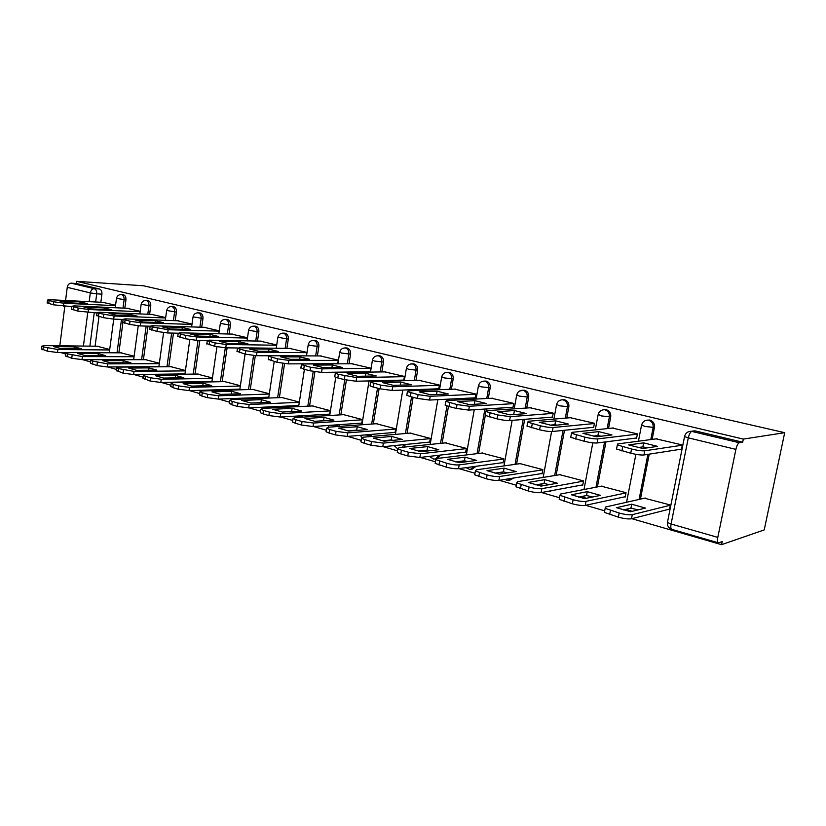 <?xml version="1.0" encoding="UTF-8"?>
<svg xmlns="http://www.w3.org/2000/svg" width="826" height="826" viewBox="0 0 826 826"><rect width="100%" height="100%" fill="white"/><g stroke="black" fill="none" stroke-linecap="round" stroke-linejoin="round"><path stroke-width="1.24" d="M124.829 308.181L125.934 299.931C126.11 297.164 125.273 295.429 123.415 294.706L122.806 294.645M149.609 314.324L150.755 305.919C150.941 303.111 150.064 301.335 148.143 300.592L147.493 300.53M175.215 320.664L176.413 312.104C176.599 309.254 175.701 307.448 173.718 306.683L173.006 306.622M201.699 327.23L202.948 318.506C203.144 315.604 202.215 313.766 200.16 312.982L199.396 312.92M229.112 334.024L230.402 325.134C230.609 322.181 229.649 320.302 227.522 319.497L226.696 319.435M257.485 341.066L258.837 332C259.054 328.996 258.063 327.075 255.864 326.249L254.955 326.177M286.89 348.355L288.305 339.104C288.532 336.048 287.5 334.096 285.218 333.239L284.227 333.177M317.38 355.923L318.857 346.476C319.084 343.368 318.02 341.375 315.656 340.498L314.561 340.426M349.006 363.781L350.544 354.127C350.792 350.957 349.687 348.923 347.23 348.014L346.032 347.942M381.839 371.937L383.45 362.067C383.708 358.835 382.562 356.76 380.012 355.82L378.69 355.758M415.943 380.414L417.636 370.306C417.904 367.023 416.717 364.896 414.074 363.936L412.597 363.874M451.409 389.242L453.185 378.886C453.464 375.541 452.235 373.362 449.478 372.371L447.837 372.32M488.3 398.431L490.179 387.807C490.468 384.4 489.188 382.17 486.318 381.137L484.48 381.106M526.72 408.013L528.692 397.11C529.001 393.62 527.669 391.348 524.675 390.275L522.662 390.254M566.76 418.018L568.846 406.795C569.166 403.233 567.772 400.909 564.664 399.805L562.465 399.784M608.525 428.467L610.724 416.893C611.064 413.268 609.609 410.883 606.367 409.737L603.961 409.727M652.117 439.391L654.45 427.445C654.812 423.738 653.294 421.291 649.897 420.104L647.223 420.135M82.517 359.62L90.612 361.964M107.876 366.961L116.445 369.449M134.122 374.56L143.197 377.193M161.328 382.438L170.93 385.226M189.526 390.605L199.696 393.548M218.787 399.082L229.545 402.19M249.163 407.879L260.551 411.172M280.726 417.016L292.776 420.496M313.539 426.515L326.291 430.201M347.684 436.396L361.179 440.31M383.243 446.701L397.533 450.831M420.31 457.428L435.426 461.806M458.967 468.621L474.981 473.257M499.327 480.309L516.291 485.223M541.515 492.523L559.491 497.727M585.655 505.305L604.694 510.819M631.869 518.687L721.573 544.664L764.226 529.91L784.7 432.679L743.328 439.091L76.704 281.336L143.528 285.775L784.7 432.679M65.574 300.499L67.247 287.324C67.794 284.691 69.105 283.308 71.201 283.173L76.426 283.514L99.471 288.997C101.268 289.699 102.083 291.413 101.918 294.139L100.855 302.244M98.975 316.554L95.093 346.208M59.813 345.795L64.831 306.301M76.426 283.514L76.704 281.336M65.75 354.127L60.794 352.547M717.804 537.385L735.894 449.375L688.295 437.842L671.084 524.004L717.804 537.385C717.226 540.627 717.433 542.445 718.424 542.827L722.203 541.619L721.573 544.664M742.688 442.209L695.399 430.945L691.228 431.286L739.353 442.736L742.688 442.209L743.328 439.091M739.353 442.736C737.959 443.335 736.802 445.544 735.894 449.375M680.572 449.272L681.44 449.489L682.348 444.956L656.123 438.864M668.823 509.27L669.494 509.466L670.382 504.996L644.486 498.202M624.477 496.87L625.179 497.066L626.025 492.688L601.235 486.184M635.659 438.1L636.567 438.327L637.424 433.887L612.324 428.054M582.01 484.996L582.743 485.203L583.548 480.908L559.791 474.682M592.665 427.403L593.605 427.631L594.431 423.284L570.384 417.708M541.329 473.618L542.073 473.825L542.847 469.622L520.06 463.644M551.479 417.151L552.449 417.388L553.234 413.134L530.189 407.786M502.291 462.705L503.065 462.911L503.798 458.791L481.94 453.061M511.975 407.321L512.977 407.569L513.731 403.387L491.615 398.266M464.831 452.225L465.606 452.441L466.318 448.394L445.317 442.891M474.072 397.884L475.095 398.142L475.817 394.043L454.579 389.129M428.828 442.147L429.623 442.375L430.305 438.399L410.109 433.113M437.656 388.829L438.709 389.087L439.401 385.071L418.978 380.342M394.209 432.473L395.024 432.7L395.675 428.797L376.243 423.717M402.654 380.115L403.728 380.383L404.389 376.439L384.751 371.896M360.9 423.149L361.726 423.387L362.356 419.556L343.647 414.662M368.985 371.741L370.069 372.01L370.698 368.128L351.804 363.76M328.831 414.187L329.667 414.415L330.266 410.656L312.238 405.948M337.689 363.832L338.278 360.136L320.065 355.934M307.035 352.434L289.482 348.386M299.342 402.076L281.965 397.543M276.72 344.958L259.983 341.107M269.338 393.754L252.756 389.428M247.49 337.751L231.507 334.086M240.387 385.721L224.569 381.602M219.272 330.803L204.022 327.303M212.437 377.967L197.331 374.044M192.014 324.081L177.456 320.746M185.447 370.482L171.013 366.744M165.675 317.587L151.767 314.407M159.356 363.244L145.572 359.682M140.214 311.309L126.925 308.284M134.122 356.243L120.947 352.847M122.909 322.574L118.861 352.836M147.988 326.167L143.404 359.682M173.481 333.105L168.783 366.754M199.83 340.333L195.019 374.075M227.088 347.86L222.163 381.653M220.986 389.696L220.883 390.378M255.306 355.676L250.257 389.511M249.008 397.925L248.874 398.824M284.557 363.636L279.374 397.647M278.021 406.495L277.846 407.631M314.902 371.772L309.543 406.082M308.088 415.406L307.861 416.82M346.393 380.094L340.839 414.838M339.259 424.688L339.052 425.999L337.276 426.557M380.404 380.652L380.301 381.302M379.113 388.561L373.321 423.924M371.607 434.383L371.473 435.24L369.8 435.374L369.449 436.644M414.394 389.655L414.239 390.605M413.114 397.296L407.063 433.382M405.194 444.512L403.501 444.997L402.592 447.279M449.716 399.082L449.489 400.393M448.466 406.371L442.127 443.221M486.452 408.953L486.132 410.739M485.296 415.478L478.605 453.464M524.675 419.34L516.57 464.14M564.488 430.274L556.135 475.28M605.974 441.848L597.384 486.927M649.226 454.155L640.429 499.121M115.578 305.238L102.868 302.347M158.84 366.641L107.349 366.971L96.952 365.567L90.478 363.037M268.12 397.203L268.78 397.389M297.918 405.535L298.764 405.772M109.703 349.47L97.117 346.228M371.122 436.5L371.473 435.24M404.234 447.103L405.143 444.832M437.852 458.378L440.072 455.116M471.811 469.385L476.241 466.256M509.694 480.247L513.648 478.027M549.187 491.553L551.913 490.592M85.883 359.671L91.356 359.62M694.78 430.831L691.827 431.203M336.564 363.667L337.214 363.832M643.64 442.87L657.599 446.37L642.855 448.508L628.648 444.915L643.64 442.87L642.855 446.887L647.408 447.847M642.855 446.887L638.261 447.537M681.512 449.127L643.929 454.981C640.966 455.209 636.567 454.62 630.734 453.226L616.547 449.055L616.733 448.095M657.104 438.74L617.724 443.934L617.342 444.904L631.549 449.034C637.383 450.428 641.781 451.017 644.745 450.8L643.929 454.981M682.297 445.204L644.745 450.8M631.694 504.201L616.526 507.711L630.537 511.717L645.478 508.093L631.694 504.201L630.919 508.155L623.289 509.962M645.261 498.026L605.623 506.999L605.179 508.31L619.159 513.039C624.921 514.567 629.298 515.104 632.293 514.66L670.34 505.213M638.085 509.879L630.919 508.155M669.576 509.084L631.487 518.78C628.493 519.244 624.115 518.697 618.364 517.159L604.395 512.399L604.642 511.118M598.643 431.616L611.983 434.951L596.475 436.768L582.929 433.34L598.643 431.616L597.9 435.539L601.183 436.221M597.9 435.539L593.171 436.087M636.629 437.976L597.074 442.973C594.008 443.159 589.692 442.581 584.106 441.239L570.745 437.326L570.911 436.438M613.346 427.951L572.057 432.339L571.509 433.268L584.87 437.15C590.466 438.472 594.792 439.05 597.848 438.885L597.074 442.973M637.383 434.125L597.848 438.885M555.609 420.847L568.381 424.048L552.191 425.555L539.244 422.282L555.609 420.847L554.907 424.698L556.972 425.111M554.907 424.698L550.116 425.142M593.677 427.3L552.346 431.513C549.197 431.657 544.943 431.079 539.595 429.799L527.009 426.113L527.153 425.297M571.437 417.615L528.444 421.26L527.721 422.138L540.318 425.793C545.687 427.063 549.94 427.641 553.09 427.517L552.346 431.513M594.379 423.531L553.09 427.517M587.265 491.656L571.385 494.784L584.767 498.615L600.44 495.373L587.265 491.656L586.532 495.528L578.561 497.149M602.02 486.029L560.555 494.041L559.945 495.311L573.099 499.74C578.623 501.206 582.929 501.743 586.016 501.361L625.984 492.915M592.676 496.984L586.532 495.528M625.251 496.705L585.252 505.388C582.165 505.791 577.859 505.254 572.346 503.788L559.192 499.307L559.419 498.119M544.768 479.658L528.258 482.446L541.051 486.101L557.374 483.22L544.768 479.658L544.076 483.447L535.816 484.883M560.606 474.547L517.499 481.661L516.715 482.88L529.125 487.051C534.432 488.455 538.655 488.992 541.825 488.662L583.507 481.135M549.249 484.655L544.076 483.447M582.805 484.852L541.092 492.606C537.933 492.946 533.699 492.42 528.403 491.005L516.013 486.803L516.209 485.709M514.422 410.543L526.647 413.599L509.859 414.838L497.469 411.709L514.422 410.543L513.751 414.311L514.65 414.487M513.751 414.311L508.95 414.662M552.511 417.068L509.611 420.568C506.39 420.661 502.198 420.093 497.056 418.875L485.182 415.395L485.316 414.642M531.263 407.714L486.751 410.667L485.864 411.503L497.758 414.951L510.313 416.655L509.611 420.568M553.193 413.372L510.313 416.655M513.039 407.249L468.724 410.088L456.386 408.416L449.014 406.526L445.152 405.143L445.266 404.441M474.96 400.672L457.48 401.581L469.354 404.585L486.669 403.594L474.96 400.672L474.32 404.306M492.709 398.215L446.845 400.527L445.803 401.322L457.046 404.575L469.395 406.258L468.724 410.088M513.689 403.635L469.395 406.258M475.156 397.833L429.582 400.063L417.44 398.411L410.377 396.594L406.805 395.313L406.908 394.663M437.109 391.194L419.174 391.885L430.542 394.766L448.353 394.012L437.109 391.194L436.541 394.508M455.694 389.087L408.612 390.822L407.425 391.576L418.07 394.642L430.222 396.304L429.582 400.063M475.776 394.281L430.222 396.304M504.077 468.166L487.01 470.634L499.245 474.134L516.157 471.574L504.077 468.166L503.416 471.883L494.929 473.153M520.896 463.531L476.313 469.829L475.384 470.996L487.103 474.929C492.193 476.272 496.354 476.798 499.585 476.519L542.806 469.839M507.691 472.854L503.416 471.883M542.135 473.484L498.894 480.381C495.662 480.68 491.501 480.154 486.411 478.801L474.702 474.836L474.878 473.825M465.079 457.16L447.506 459.328L459.225 462.684L476.664 460.423L465.079 457.16L464.449 460.805L455.776 461.91M482.776 452.958L436.892 458.492L435.808 459.607L446.887 463.324C451.781 464.615 455.88 465.141 459.173 464.893L503.757 459.008M467.867 461.558L464.449 460.805M503.117 462.591L458.513 468.683C455.219 468.941 451.12 468.414 446.236 467.113L435.157 463.376L435.323 462.446M427.672 446.598L409.644 448.487L420.888 451.708L438.782 449.736L427.672 446.598L427.063 450.17L418.266 451.13M446.174 442.798L399.123 447.63L397.884 448.704L401.405 450.201L408.385 452.214L420.475 453.773L466.277 448.611M429.665 450.738L427.063 450.17M465.668 452.121L419.845 457.48L407.755 455.931L400.786 453.908L397.265 452.39L397.409 451.533M438.761 388.788L392.071 390.45L380.115 388.819L373.352 387.074L370.038 385.887L370.131 385.298M400.786 382.108L382.438 382.593L393.341 385.35L411.575 384.802L400.786 382.108L400.28 385.143M420.114 380.311L371.958 381.509L370.626 382.221L380.724 385.123L392.68 386.774L392.071 390.45M439.36 385.298L392.68 386.774M391.761 436.458L373.331 438.09L384.121 441.177L402.427 439.463L391.761 436.458L391.173 439.969L382.283 440.795M410.987 433.041L362.893 437.222L361.52 438.245L364.782 439.628L371.473 441.559L383.378 443.108L430.263 438.627M392.99 440.351L391.173 439.969M429.675 442.065L382.779 446.742L370.884 445.204L364.194 443.263L360.931 441.858L361.055 441.074M403.78 380.094L356.099 381.24L344.328 379.619L337.834 377.947L334.747 376.842L334.84 376.295M365.887 373.373L347.178 373.662L357.648 376.315L376.253 375.964L365.887 373.373L365.433 376.171M385.897 371.876L336.781 372.567L335.315 373.249L338.402 374.343L356.677 377.627L356.099 381.24M404.348 376.666L356.677 377.627M357.245 426.712L338.474 428.116L348.83 431.079L367.508 429.603L357.245 426.712L356.687 430.16L347.767 430.852M377.131 423.655L328.118 427.218L326.611 428.198L329.646 429.489L336.068 431.348L347.777 432.876L395.633 429.014M357.751 430.377L356.687 430.16M395.076 432.401L347.209 436.438L335.501 434.92L329.078 433.051L326.043 431.75L326.156 431.027M370.12 371.721L321.551 372.392L309.967 370.781L303.731 369.181L300.943 367.653M332.341 364.978L313.312 365.092L323.369 367.642L342.315 367.477L332.341 364.978L331.928 367.56M352.97 363.76L303.008 363.987L301.407 364.627L310.524 367.24L322.109 368.84L321.551 372.392M370.668 368.365L322.109 368.84M324.071 417.347L304.98 418.524L314.933 421.374L333.931 420.124L324.071 417.347L323.534 420.723L314.613 421.312M344.535 414.611L294.706 417.615L293.075 418.555L295.894 419.753L302.068 421.539L313.601 423.046L362.315 419.773M361.778 423.088L313.054 426.546L301.521 425.039L295.357 423.253L292.538 422.034L292.641 421.363M337.72 363.667L288.367 363.884L276.958 362.304L268.357 359.341M300.065 356.904L280.747 356.853L290.422 359.3L309.657 359.3L300.065 356.904L299.693 359.3M321.252 355.944L270.525 355.738L268.811 356.336L277.484 358.814L288.904 360.404L288.367 363.884M338.237 360.363L288.904 360.404M292.136 408.323L272.766 409.304L282.347 412.05L301.624 411.007L292.136 408.323L291.64 411.544M313.137 405.907L262.585 408.385L260.83 409.273L263.463 410.398L269.4 412.112L280.757 413.609L330.224 410.873M329.708 414.136L280.231 417.037L268.873 415.55L262.947 413.826L260.314 412.69L260.407 412.081M269.72 355.758L256.463 355.707L245.219 354.147L237.021 351.339M268.987 349.13L249.421 348.923L258.734 351.277L278.228 351.442L268.987 349.13L268.656 351.36M290.669 348.407L239.292 347.808L237.465 348.365L245.725 350.73L256.969 352.299L256.463 355.707M306.993 352.661L256.969 352.299M237.465 347.973L225.756 347.839L214.677 346.29L206.851 343.637M239.044 341.634L219.262 341.283L228.234 343.554L247.955 343.864L239.044 341.634L238.745 343.719M261.181 341.128L209.226 340.167L207.274 340.694L215.163 342.935L226.241 344.494L225.756 347.839M276.679 345.227L226.241 344.494M207.13 340.467L196.185 340.271L185.272 338.743L177.796 336.223M210.176 334.416L190.207 333.931L198.849 336.12L218.766 336.564L210.176 334.416L209.897 336.368M232.715 334.117L180.254 332.806L178.209 333.301L185.736 335.439L196.65 336.977L196.185 340.271M247.439 338.061L196.65 336.977M178.127 333.219L167.688 332.971L156.94 331.453L149.785 329.068M182.329 327.447L162.195 326.838L170.528 328.944L190.62 329.512L182.329 327.447L182.071 329.275M205.23 327.344L152.335 325.712L150.187 326.167L152.221 326.9L168.143 329.729L167.688 332.971M219.22 331.133L168.143 329.729M150.177 326.229L140.214 325.929L129.61 324.432L122.764 322.161M155.443 320.715L135.165 320.003L143.208 322.037L163.445 322.718L155.443 320.715L155.205 322.439M178.674 320.787L125.397 318.877L123.157 319.29L130.043 321.252L140.647 322.749L140.214 325.929M191.962 324.442L140.647 322.749M123.126 319.466L113.699 319.135L103.25 317.659L96.694 315.491M129.476 314.221L109.073 313.395L116.838 315.356L137.199 316.151L129.476 314.221L129.248 315.842M152.996 314.458L99.388 312.269L97.065 312.662L98.862 313.302L114.112 316.007L113.699 319.135M165.623 317.969L114.112 316.007M261.377 399.639L241.781 400.434L250.99 403.067L270.525 402.231L261.377 399.639L260.933 402.644M282.874 397.502L231.683 399.495L229.814 400.342L232.271 401.395L237.981 403.047L249.163 404.523L299.311 402.293M298.805 405.494L248.667 407.899L237.475 406.423L231.776 404.761L229.401 403.14M231.745 391.276L211.931 391.885L220.81 394.425L240.562 393.765L231.745 391.276L231.332 394.074M253.665 389.407L201.926 390.946L199.954 391.751L202.246 392.732L207.739 394.312L218.766 395.788L269.297 394.023M268.822 397.172L218.281 399.103L207.264 397.636L201.771 396.036L199.551 394.529M203.165 383.212L183.166 383.656L191.725 386.103L211.662 385.608L203.165 383.212L202.783 385.825M225.477 381.591L173.254 382.696L171.178 383.46L173.326 384.389L178.623 385.918L189.484 387.363L240.335 386.041M239.881 389.139L189.02 390.626L178.158 389.17L172.861 387.631L170.786 386.227M175.587 375.417L155.433 375.716L163.682 378.081L183.795 377.74L175.587 375.417L175.236 377.885M198.25 374.033L145.603 374.756L143.435 375.479L145.448 376.336L150.549 377.812L161.256 379.248L212.385 378.339M211.952 381.385L160.812 382.448L150.105 381.023L143.053 378.225M148.959 367.9L128.67 368.055L136.631 370.337L156.888 370.141L148.959 367.9L148.639 370.224M171.942 366.734L118.934 367.085L116.662 367.766L118.552 368.582L134.029 371.421L185.385 370.884M184.962 373.889L133.606 374.57L123.053 373.156L116.301 370.502M123.229 360.642L102.827 360.663L110.519 362.862L130.89 362.8L123.229 360.642L122.94 362.82M146.491 359.682L93.183 359.682L90.829 360.332L92.605 361.096L107.762 363.874L159.294 363.677M97.024 312.94L77.799 311.113L71.511 309.058M104.365 307.933L83.87 307.014L91.376 308.914L111.84 309.802L104.365 307.933L104.169 309.471M128.154 308.335L74.278 305.888L71.862 306.25L78.191 308.036L88.506 309.502L88.103 312.579M140.152 311.722L88.506 309.502M98.356 353.621L77.861 353.507L85.295 355.634L105.769 355.707L98.356 353.621L98.087 355.686M121.876 352.847L68.3 352.526L65.873 353.146L67.536 353.858L82.393 356.584L134.06 356.718M133.657 359.62L82.001 359.62L71.738 358.236L65.522 355.83M71.821 306.622L53.215 304.794L47.175 302.832M80.091 301.862L59.513 300.85L66.772 302.688L87.319 303.669L80.091 301.862L79.905 303.318M104.107 302.409L50.014 299.724L47.516 300.055L53.587 301.769L63.757 303.214L63.375 306.24M115.516 305.661L63.757 303.214M74.299 346.827L53.731 346.6L60.917 348.655L81.464 348.851L74.299 346.827L74.051 348.779M98.046 346.239L44.263 345.619L41.744 346.197L43.313 346.868L57.882 349.532L109.641 349.966M66.885 352.578L57.5 352.526L47.381 351.153L41.414 348.861M120.885 294.541L121.577 294.593C123.435 295.316 124.282 297.061 124.106 299.838L123.002 308.098M125.934 299.931L116.487 298.372M145.572 300.447L146.326 300.499C148.246 301.242 149.114 303.018 148.938 305.826L147.782 314.252M150.755 305.919L141.163 304.319M171.075 306.539L171.901 306.601C173.894 307.355 174.792 309.172 174.596 312.032L173.408 320.602M176.413 312.104L166.666 310.473M197.455 312.847L198.364 312.899C200.419 313.684 201.348 315.532 201.152 318.444L199.902 327.179M202.948 318.506L193.047 316.833M224.734 319.383L225.746 319.435C227.873 320.24 228.833 322.119 228.626 325.072L227.326 333.983M230.402 325.134L220.335 323.41M252.973 326.146L254.098 326.187C256.297 327.024 257.299 328.944 257.082 331.949L255.73 341.035M258.837 332L248.605 330.224M282.213 333.167L283.473 333.198C285.755 334.055 286.787 336.006 286.56 339.073L285.156 348.335M288.305 339.104L277.887 337.276M312.517 340.436L313.942 340.457C316.306 341.334 317.37 343.337 317.132 346.455L315.656 355.913M318.857 346.476L310.008 345.444L308.253 344.597M343.926 348.004L345.536 347.994C347.994 348.902 349.099 350.936 348.861 354.117L347.312 363.781M350.544 354.127L341.634 353.094L339.744 352.186M379.692 355.758L378.349 355.81C380.9 356.749 382.046 358.835 381.798 362.067L380.177 371.958M383.45 362.067L374.457 361.034L372.443 360.064M410.295 364.049L412.442 363.946C415.096 364.906 416.283 367.043 416.015 370.327L414.322 380.456M417.636 370.306L408.571 369.284L406.413 368.241M445.359 372.598L447.888 372.392C450.645 373.393 451.884 375.572 451.605 378.928L449.819 389.304M453.185 378.886L444.047 377.874L441.734 376.749M481.764 381.56L484.769 381.189C487.639 382.221 488.93 384.441 488.631 387.869L486.762 398.514M490.179 387.807L480.959 386.805L478.481 385.597M519.564 390.987L523.178 390.347C526.162 391.41 527.504 393.692 527.195 397.182L525.222 408.116M528.692 397.11L519.409 396.108L516.735 394.807M564.189 399.712L563.208 399.887C566.326 400.992 567.72 403.325 567.4 406.888L565.314 418.132M568.846 406.795L559.491 405.803L556.61 404.399M605.85 409.644L604.973 409.841C608.225 410.987 609.681 413.382 609.34 417.016L607.131 428.611M610.724 416.893L601.307 415.912L598.189 414.404M649.339 420L648.575 420.238C651.972 421.425 653.49 423.883 653.129 427.6L650.785 439.566M654.45 427.445L644.972 426.484L641.606 424.853M101.918 294.139L96.714 293.839L95.651 301.986M94.236 312.827L89.889 346.146M83.405 346.073L87.752 312.558M89.167 301.666L90.302 292.91L67.247 287.324M121.494 319.414L117.024 352.816M146.171 326.105L141.587 359.682M171.663 333.064L166.966 366.765M198.034 340.302L193.212 374.106M225.312 347.829L220.377 381.695M219.2 389.748L219.107 390.43M253.561 355.541L248.492 389.562M247.242 397.998L247.108 398.896M282.853 363.419L277.629 397.709M276.276 406.578L276.101 407.724M313.23 371.493L307.819 406.165M306.363 415.509L306.147 416.923M344.762 379.723L339.145 414.941M337.566 424.812L337.359 426.123L330.627 425.307M378.752 380.693L378.638 381.344M377.523 388.148L371.659 424.048M369.945 434.517L369.8 435.374L364.803 434.951M412.763 389.717L412.608 390.667M411.565 396.893L405.432 433.526M403.563 444.667L400.94 444.935M448.126 399.154L447.899 400.476M446.959 405.927L440.526 443.386M484.903 409.056L477.046 453.65M523.178 419.463L515.063 464.357M563.033 430.429L554.669 475.528M604.58 442.024L595.98 487.195M647.894 454.362L639.087 499.42M637.094 509.611L636.991 510.148M625.685 509.394L632.2 511.315M550.446 490.861L546.017 491.687M512.13 478.264L507.814 480.474L504.707 479.452M474.682 466.473L470.056 469.591L466.04 467.65M438.472 455.302L436.138 458.636M435.643 458.874L433.774 459.142L429.293 456.375M582.485 496.354L586.078 498.346M541.825 484.635L542.661 485.822M298.145 415.984L303.4 417.089M267.356 407.001L270.278 408.003M238.507 398.421L239.375 399.195M695.399 430.945L691.847 431.399C690.371 431.946 689.183 434.094 688.295 437.842L684.537 436.613L684.651 436.076M86.152 359.62L84.851 359.62M99.471 288.997L94.257 288.687C96.064 289.389 96.879 291.103 96.714 293.839L90.302 292.91C90.86 290.236 92.182 288.821 94.257 288.687L71.201 283.173M691.228 431.286C687.686 431.348 685.456 433.123 684.537 436.613L667.429 522.466C667.171 525.945 668.657 528.237 671.879 529.373C670.805 528.96 670.547 527.174 671.084 524.004L667.429 522.466L667.584 521.66M622.701 446.783L621.895 450.955M631.549 449.034L630.734 453.226M631.487 518.78L632.293 514.66M618.364 517.159L619.159 513.039M609.64 514.629L610.435 510.52M576.434 434.992L575.67 439.071M584.87 437.15L584.106 441.239M532.264 423.738L531.541 427.734M540.318 425.793L539.595 429.799M585.252 505.388L586.016 501.361M572.346 503.788L573.099 499.74M564.024 501.361L564.778 497.345M541.092 492.606L541.825 488.662M528.403 491.005L529.125 487.051M520.452 488.693L521.175 484.759M490.055 412.979L489.364 416.893M497.758 414.951L497.056 418.875M449.674 402.696L449.014 406.526M457.046 404.575L456.386 408.416M411.007 392.846L410.377 396.594M418.07 394.642L417.44 398.411M498.894 480.381L499.585 476.519M486.411 478.801L487.103 474.929M478.812 476.592L479.493 472.73M458.513 468.683L459.173 464.893M446.236 467.113L446.887 463.324M438.957 464.997L439.608 461.228M419.845 457.48L420.475 453.773M407.755 455.931L408.385 452.214M400.786 453.908L401.405 450.201M373.951 383.398L373.352 387.074M380.724 385.123L380.115 388.819M382.779 446.742L383.378 443.108M370.884 445.204L371.473 441.559M364.194 443.263L364.782 439.628M338.402 374.343L337.834 377.947M344.907 375.995L344.328 379.619M347.209 436.438L347.777 432.876M335.501 434.92L336.068 431.348M329.078 433.051L329.646 429.489M304.278 365.65L303.731 369.181M310.524 367.24L309.967 370.781M313.054 426.546L313.601 423.046M301.521 425.039L302.068 421.539M295.357 423.253L295.894 419.753M271.486 357.286L270.959 360.766M277.484 358.814L276.958 362.304M280.231 417.037L280.757 413.609M268.873 415.55L269.4 412.112M262.947 413.826L263.463 410.398M239.953 349.253L239.457 352.661M245.725 350.73L245.219 354.147M209.608 341.52L209.133 344.865M215.163 342.935L214.677 346.29M180.388 334.076L179.923 337.359M185.736 335.439L185.272 338.743M152.221 326.9L151.778 330.132M157.384 328.211L156.94 331.453M125.067 319.982L124.643 323.152M130.043 321.252L129.61 324.432M98.862 313.302L98.449 316.42M103.663 314.52L103.25 317.659M248.667 407.899L249.163 404.523M237.475 406.423L237.981 403.047M231.776 404.761L232.271 401.395M218.281 399.103L218.766 395.788M207.264 397.636L207.739 394.312M201.771 396.036L202.246 392.732M189.02 390.626L189.484 387.363M178.158 389.17L178.623 385.918M172.861 387.631L173.326 384.389M160.812 382.448L161.256 379.248M150.105 381.023L150.549 377.812M145.004 379.537L145.448 376.336M133.606 374.57L134.029 371.421M123.053 373.156L123.477 370.007M118.128 371.721L118.552 368.582M107.349 366.971L107.762 363.874M96.952 365.567L97.354 362.469M92.192 364.183L92.605 361.096M73.555 306.849L73.163 309.926M78.191 308.036L77.799 311.113M82.001 359.62L82.393 356.584M71.738 358.236L72.13 355.19M67.154 356.894L67.536 353.858M49.106 300.623L48.734 303.648M53.587 301.769L53.215 304.794M57.5 352.526L57.882 349.532M47.381 351.153L47.763 348.149M42.942 349.863L43.313 346.868M625.189 509.518L625.189 510.478M626.573 502.26L635.875 454.331M638.426 441.198L641.503 425.349C642.391 421.931 644.559 420.197 648.007 420.135M524.242 390.202L522.744 390.264C519.502 390.316 517.468 391.958 516.663 395.2L514.206 408.839M485.915 381.065L484.366 381.106C481.186 381.158 479.194 382.768 478.409 385.959L476.117 399.051M449.107 372.299L447.516 372.32C444.388 372.361 442.437 373.951 441.673 377.09L439.525 389.676M413.723 363.863L412.102 363.874C409.025 363.915 407.104 365.474 406.361 368.561L404.337 380.703M346.93 347.952L345.247 347.932C342.263 347.963 340.415 349.47 339.703 352.454L337.896 363.832M315.377 340.436L313.663 340.405C310.721 340.426 308.903 341.912 308.212 344.845L306.498 355.882M284.96 333.198L283.215 333.146C280.313 333.167 278.527 334.623 277.856 337.514L276.225 348.231M255.616 326.208L253.861 326.146C250.99 326.167 249.225 327.592 248.574 330.431L247.026 340.87M227.295 319.455L225.519 319.383C222.69 319.404 220.955 320.808 220.315 323.606L218.838 333.766M199.944 312.94L198.147 312.858C195.359 312.868 193.645 314.252 193.016 317.008L191.611 326.92M173.522 306.642L171.705 306.56C168.938 306.56 167.255 307.922 166.645 310.638L165.303 320.312M147.957 300.561L146.14 300.457C143.404 300.457 141.742 301.8 141.143 304.474L139.862 313.921M123.239 294.665L121.401 294.562C118.696 294.562 117.055 295.873 116.466 298.516L115.237 307.747M582.702 496.302L582.526 498.13M583.992 489.519L592.81 442.839M595.267 429.871L598.096 414.869C598.964 411.513 601.08 409.81 604.456 409.748M541.98 483.819L541.649 485.998M543.157 477.428L551.603 431.554M552.718 425.514L552.831 424.884M553.895 419.102L556.518 404.823C557.364 401.529 559.429 399.856 562.733 399.794M502.59 473.628L502.889 471.966M503.974 465.916L512.141 420.362M465.121 461.92L465.286 460.98M466.339 454.94L474.248 409.737M430.181 444.44L437.821 399.66M394.188 445.606L397.843 448.962M395.406 434.393L402.778 390.068M360.549 435.312L361.551 437.512M361.933 424.76L369.057 380.92M370.492 372.092L372.392 360.353C373.125 357.317 375.004 355.789 378.029 355.758M328.263 425.473L328.686 427.176M329.698 415.509L335.759 377.317M297.215 416.046L297.37 417.46M298.64 406.609L304.412 369.356M267.325 407.001L267.314 408.147M268.687 398.06L274.201 361.592M238.518 398.328L238.425 399.237M239.777 389.82L245.064 354.106M210.599 390.688L210.702 389.996M211.879 381.88L216.949 346.806M184.921 374.219L189.815 339.631M158.86 366.827L163.589 332.641M133.657 359.682L138.241 325.805M109.269 352.774L113.73 319.135M671.879 529.373L718.248 542.775M617.342 444.904L616.547 449.055M604.395 512.399L605.179 508.31M571.509 433.268L570.745 437.326M527.721 422.138L527.009 426.113M559.192 499.307L559.945 495.311M516.013 486.803L516.715 482.88M485.864 411.503L485.182 415.395M445.803 401.322L445.152 405.143M407.425 391.576L406.805 395.313M474.702 474.836L475.384 470.996M435.157 463.376L435.808 459.607M397.265 452.39L397.884 448.704M370.626 382.221L370.038 385.887M360.931 441.858L361.52 438.245M335.315 373.249L334.747 376.842M326.043 431.75L326.611 428.198M301.407 364.627L300.86 368.148M292.538 422.034L293.075 418.555M268.811 356.336L268.295 359.795M260.314 412.69L260.83 409.273M237.465 348.365L236.959 351.762M207.274 340.694L206.799 344.029M178.209 333.301L177.745 336.574M150.187 326.167L149.743 329.388M123.157 319.29L122.733 322.46M97.065 312.662L96.652 315.769M229.318 403.707L229.814 400.342M199.479 395.045L199.954 391.751M170.724 386.702L171.178 383.46M142.991 378.659L143.435 375.479M116.249 370.905L116.662 367.766M90.426 363.409L90.829 360.332M71.862 306.25L71.48 309.316M65.481 356.171L65.873 353.146M47.516 300.055L47.144 303.07M41.372 349.181L41.744 346.197"/></g></svg>

